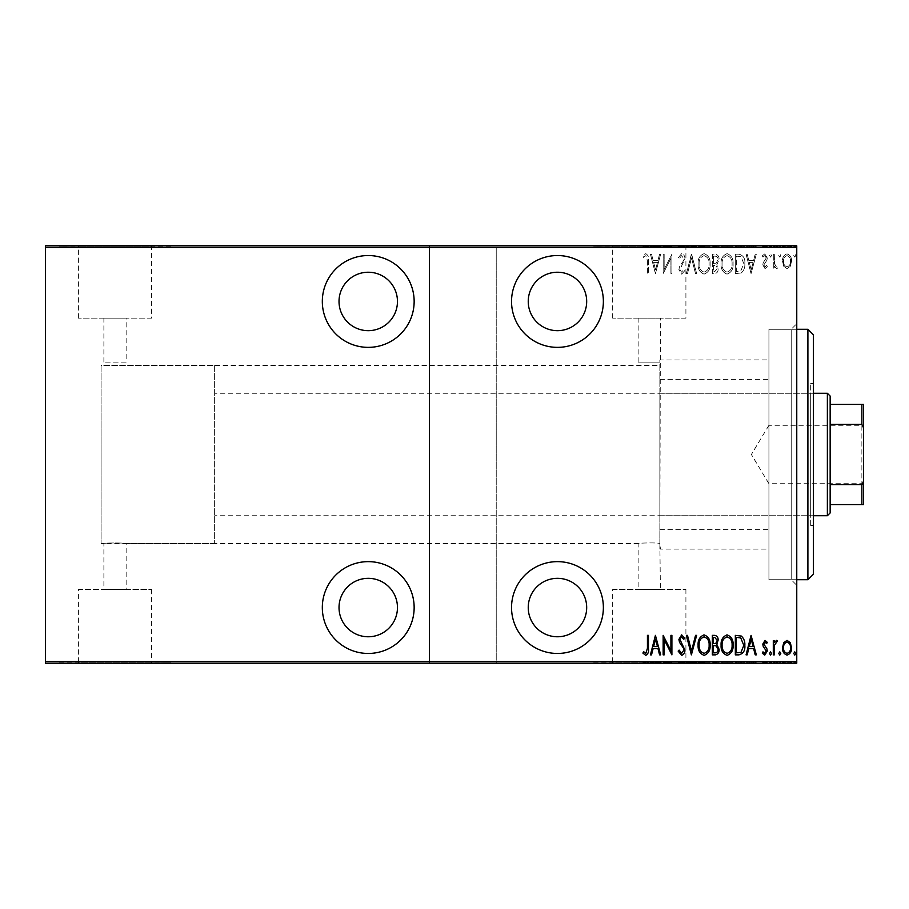 <?xml version="1.0" encoding="UTF-8"?>
<svg xmlns="http://www.w3.org/2000/svg" width="909" height="909" viewBox="0 0 909 909"><rect width="100%" height="100%" fill="white"/><g stroke="black" fill="none" stroke-linecap="round" stroke-linejoin="round"><path stroke-width="0.68" stroke-dasharray="4.54 3.41" d="M796.761 329.285L768.934 329.285L768.934 579.715L768.934 329.285L768.934 579.715L768.934 329.285L791.205 329.285L791.205 579.715L796.761 585.282L796.761 323.718L796.761 585.282M796.761 579.715L768.934 579.715L791.205 579.715L791.205 329.285L796.761 323.718M368.236 653.457A45.916 45.916 0 0 0 414.152 607.542A45.916 45.916 0 0 0 368.236 561.637A45.916 45.916 0 0 0 322.32 607.542A45.916 45.916 0 0 0 368.236 653.457M368.236 347.363A45.916 45.916 0 0 0 414.152 301.458A45.916 45.916 0 0 0 368.236 255.543A45.916 45.916 0 0 0 322.32 301.458A45.916 45.916 0 0 0 368.236 347.363M557.456 653.457A45.916 45.916 0 0 0 603.371 607.542A45.916 45.916 0 0 0 557.456 561.637A45.916 45.916 0 0 0 511.54 607.542A45.916 45.916 0 0 0 557.456 653.457M557.456 347.363A45.916 45.916 0 0 0 603.371 301.458A45.916 45.916 0 0 0 557.456 255.543A45.916 45.916 0 0 0 511.54 301.458A45.916 45.916 0 0 0 557.456 347.363M214.638 365.452L214.638 543.548L214.638 365.452L101.104 365.452L101.104 543.548L101.104 365.452L101.104 543.548L103.887 543.548C103.194 542.787 126.828 542.787 126.146 543.548C126.84 542.787 103.217 542.787 103.887 543.548L103.887 589.407L126.146 589.407L103.887 589.407M214.638 543.548L101.104 543.548L101.104 365.452L659.854 365.452L659.854 543.48C656.718 542.446 637.47 543.082 638.152 543.548L126.146 543.548L126.146 589.407M638.152 362.112L659.854 362.112L659.854 359.953L659.854 362.112L638.152 362.112L638.152 318.15L660.411 318.15L659.854 549.047L659.854 359.953L768.934 359.884L768.934 549.116L660.411 549.116L659.854 543.48L660.411 589.407L638.152 589.407L660.411 589.407M659.854 365.452L659.854 543.48C656.707 542.446 637.459 543.082 638.152 543.548L638.152 589.407M612.666 589.407L685.909 589.407L612.666 589.407L612.666 662.638L685.909 662.638L612.666 662.638M685.909 589.407L685.909 662.638M78.401 589.407L151.633 589.407L78.401 589.407L78.401 662.638L151.633 662.638L78.401 662.638M151.633 589.407L151.633 662.638M59.358 662.638L170.665 662.638L59.358 663.195M593.634 662.638L704.941 662.638L593.634 663.195M126.146 362.112L103.887 362.112L126.146 362.112L126.146 318.15L103.887 318.15L126.146 318.15M103.887 362.112L103.887 318.15M151.633 318.15L78.401 318.15L151.633 318.15L151.633 246.362L78.401 246.362L151.633 246.362M78.401 318.15L78.401 246.362M685.909 318.15L612.666 318.15L685.909 318.15L685.909 246.362L612.666 246.362L685.909 246.362M612.666 318.15L612.666 246.362M704.941 246.362L593.634 246.362L704.941 245.805M170.665 246.362L59.358 246.362L170.665 245.805M557.456 272.234A29.213 29.213 0 0 1 586.68 301.458A29.213 29.213 0 0 1 557.456 330.671A29.213 29.213 0 0 1 528.243 301.458A29.213 29.213 0 0 1 557.456 272.234M557.456 578.329A29.213 29.213 0 0 1 586.68 607.542A29.213 29.213 0 0 1 557.456 636.766A29.213 29.213 0 0 1 528.243 607.542A29.213 29.213 0 0 1 557.456 578.329M368.236 272.234A29.213 29.213 0 0 1 397.46 301.458A29.213 29.213 0 0 1 368.236 330.671A29.213 29.213 0 0 1 339.023 301.458A29.213 29.213 0 0 1 368.236 272.234M368.236 578.329A29.213 29.213 0 0 1 397.46 607.542A29.213 29.213 0 0 1 368.236 636.766A29.213 29.213 0 0 1 339.023 607.542A29.213 29.213 0 0 1 368.236 578.329M793.773 255.52L794.773 257.145L795.773 255.52L794.773 253.895L793.773 255.52L794.773 257.145L795.773 255.52L794.773 253.895L793.773 255.52M778.786 255.52L779.786 257.145L780.786 255.52L779.786 253.895L778.786 255.52L779.786 257.145L780.786 255.52L779.786 253.895L778.786 255.52M769.548 255.52L770.548 257.145L771.548 255.52L770.548 253.895L769.548 255.52L770.548 257.145L771.548 255.52L770.548 253.895L769.548 255.52M751.061 273.632L756.311 254.145L755.22 254.145L753.618 260.394L748.766 260.394L747.164 254.145L746.073 254.145L751.061 273.632L756.311 254.145L755.22 254.145L753.618 260.394L748.766 260.394L747.164 254.145L746.073 254.145L751.061 273.632M721.098 263.803C720.757 268.905 722.735 272.348 727.018 274.132C731.404 272.473 733.427 269.053 733.086 263.894C733.415 258.781 731.427 255.372 727.109 253.645C722.78 255.327 720.78 258.713 721.098 263.803C720.757 268.905 722.735 272.348 727.018 274.132C731.404 272.473 733.427 269.053 733.086 263.894C733.415 258.781 731.427 255.372 727.109 253.645C722.78 255.327 720.78 258.713 721.098 263.803M698.123 263.803C697.782 268.905 699.76 272.348 704.043 274.132C708.441 272.473 710.463 269.053 710.111 263.894C710.452 258.781 708.452 255.372 704.134 253.645C699.805 255.327 697.805 258.713 698.123 263.803C697.782 268.905 699.76 272.348 704.043 274.132C708.441 272.473 710.463 269.053 710.111 263.894C710.452 258.781 708.452 255.372 704.134 253.645C699.805 255.327 697.805 258.713 698.123 263.803M681.625 253.645L678.148 257.906L679.125 258.895L681.648 255.645L683.886 258.951L683.477 260.86L679.534 266.621L678.898 269.587L681.659 274.132L684.636 270.825L683.704 269.632L681.534 272.132L679.898 269.666L684.886 258.917C685.011 256.247 683.932 254.486 681.625 253.645L678.148 257.906L679.125 258.895L681.648 255.645L683.886 258.951L683.477 260.86L679.534 266.621L678.898 269.587L681.659 274.132L684.636 270.825L683.704 269.632L681.534 272.132L679.898 269.666L684.886 258.917C685.011 256.247 683.932 254.486 681.625 253.645M655.423 273.632L660.661 254.145L659.582 254.145L657.98 260.394L653.116 260.394L651.514 254.145L650.424 254.145L655.423 273.632L660.661 254.145L659.582 254.145L657.98 260.394L653.116 260.394L651.514 254.145L650.424 254.145L655.423 273.632M647.435 260.667L647.435 273.632L648.435 273.632L648.435 260.474C649.015 257.292 648.117 255.009 645.731 253.645L642.936 255.895L643.549 257.395L645.81 255.645L647.435 260.667L647.435 273.632L648.435 273.632L648.435 260.474C649.015 257.292 648.117 255.009 645.731 253.645L642.936 255.895L643.549 257.395L645.81 255.645L647.435 260.667M664.161 254.145L663.161 254.145L663.161 273.632L670.91 258.27L670.91 273.632L671.899 273.632L671.899 254.145L664.161 269.473L664.161 254.145L663.161 254.145L663.161 273.632L670.91 258.27L670.91 273.632L671.899 273.632L671.899 254.145L664.161 269.473L664.161 254.145M691.385 254.145L686.386 273.632L687.477 273.632L691.51 257.906L695.533 273.632L696.624 273.632L691.635 254.145L686.386 273.632L687.477 273.632L691.51 257.906L695.533 273.632L696.624 273.632L691.385 254.145M712.361 254.145L712.361 273.632L714.542 273.632C717.087 273.211 718.269 271.609 718.099 268.803L716.815 264.655L719.099 259.679C719.269 256.736 718.042 254.895 715.451 254.145L712.361 254.145L712.361 273.632L714.542 273.632C717.087 273.211 718.269 271.609 718.099 268.803L716.815 264.655L719.099 259.679C719.269 256.736 718.042 254.895 715.451 254.145L712.361 254.145M738.915 254.145L735.336 254.145L735.336 273.632L741.335 272.927C743.948 270.473 745.107 267.371 744.823 263.644C745.3 258.52 743.335 255.349 738.915 254.145L735.336 254.145L735.336 273.632L741.335 272.927C743.948 270.473 745.107 267.371 744.823 263.644C745.3 258.52 743.335 255.349 738.915 254.145M765.037 268.632L767.298 266.61L766.594 265.383L765.003 266.882L763.799 264.974L766.889 260.213L767.298 258.008L764.776 253.895L762.299 255.827L762.992 257.145L764.742 255.645L766.298 257.94L763.196 262.701L762.799 264.894L765.037 268.632L767.298 266.61L766.594 265.383L765.003 266.882L763.799 264.974L766.889 260.213L767.298 258.008L764.776 253.895L762.299 255.827L762.992 257.145L764.742 255.645L766.298 257.94L763.196 262.701L762.799 264.894L765.037 268.632M773.298 254.145L773.298 268.382L774.286 268.382L774.286 266.292L776.547 268.632L777.536 268.144L776.968 266.632L776.377 266.882L774.502 263.815L774.286 254.145L773.298 254.145L773.298 268.382L774.286 268.382L774.286 266.292L776.547 268.632L777.536 268.144L774.502 263.815L774.286 254.145L773.298 254.145M783.717 266.28L787.035 268.632L790.33 266.292L791.523 261.224C791.728 257.486 790.239 255.043 787.035 253.895C783.819 255.043 782.319 257.486 782.535 261.224L783.717 266.28L787.035 268.632L790.33 266.292L791.523 261.224C791.728 257.486 790.239 255.043 787.035 253.895C783.819 255.043 782.319 257.486 782.535 261.224L783.717 266.28M796.761 247.475L796.761 661.525L496.234 661.525L496.234 247.475L796.761 247.475L796.761 245.805L45.45 245.805L45.45 663.195L429.457 663.195L429.457 245.805L429.457 247.475L45.45 247.475M496.234 661.525L496.234 663.195L429.457 663.195L429.457 247.475M429.457 661.525L45.45 661.525M783.717 663.195L791.523 663.195L782.535 663.195L783.717 663.195L783.717 662.082L790.523 663.195L783.535 663.195L787.024 663.195L787.035 662.082L790.33 662.082L790.33 663.195M773.298 663.195L777.536 663.195L773.298 663.195L773.298 662.082L773.298 663.195M765.037 663.195L762.299 663.195L766.298 663.195L762.799 663.195L765.037 663.195L765.037 662.082L767.298 662.082L767.298 663.195L767.298 662.082L766.594 662.082L766.594 663.195M738.915 663.195L744.823 663.195L738.915 663.195L738.915 662.082L735.336 662.082L735.336 663.195L735.336 662.082L737.676 662.082L737.676 663.195L743.823 663.195L736.335 663.195L737.676 663.195L737.676 662.082L741.335 662.082L741.335 663.195M712.361 663.195L719.099 663.195L712.361 663.195L712.361 662.082L712.361 663.195M691.385 663.195L696.624 663.195L691.385 663.195L691.385 662.082L686.386 662.082L686.386 663.195M663.377 662.082L671.899 662.082L664.161 662.082L664.161 663.195L671.899 663.195L664.161 663.195L664.161 662.082L663.161 662.082L663.377 663.195M647.435 663.195L642.936 663.195L647.435 663.195L647.435 662.082L647.435 663.195M496.234 247.475L496.234 663.195L796.761 663.195L796.761 661.525M655.423 663.195L660.661 663.195L650.424 663.195L655.423 663.195L655.423 662.082L655.673 663.195M678.148 662.082L681.648 662.082L681.648 663.195L678.148 663.195L684.886 663.195L681.625 663.195L681.625 662.082L678.148 662.082L678.148 663.195M698.123 663.195L710.111 663.195L698.123 663.195L698.123 662.082L704.043 662.082L704.043 663.195M721.098 663.195L733.086 663.195L721.098 663.195L721.098 662.082L727.018 662.082L727.018 663.195M751.061 663.195L756.311 663.195L746.073 663.195L751.061 663.195L751.061 662.082L751.311 663.195M769.548 663.195L771.548 663.195L769.548 663.195L769.548 662.082L770.548 662.082L770.548 663.195L770.548 662.082L771.548 662.082L771.548 663.195M778.786 663.195L780.786 663.195L778.786 663.195L778.786 662.082L779.786 662.082L779.786 663.195L779.786 662.082L780.786 662.082L780.786 663.195M793.773 663.195L795.773 663.195L793.773 663.195L793.773 662.082L794.773 662.082L794.773 663.195L794.773 662.082L795.773 662.082L795.773 663.195M783.717 245.805L791.523 245.805L782.535 245.805L783.717 245.805L783.717 246.918L790.523 245.805L783.535 245.805L787.024 245.805L787.035 246.918L790.33 246.918L790.33 245.805M773.298 245.805L777.536 245.805L773.298 245.805L773.298 246.918L773.298 245.805M765.037 245.805L762.299 245.805L766.298 245.805L762.799 245.805L765.037 245.805L765.037 246.918L767.298 246.918L767.298 245.805L767.298 246.918L766.594 246.918L766.594 245.805M738.915 245.805L744.823 245.805L738.915 245.805L738.915 246.918L735.336 246.918L735.336 245.805L735.336 246.918L737.676 246.918L737.676 245.805L743.823 245.805L736.335 245.805L737.676 245.805L737.676 246.918L741.335 246.918L741.335 245.805M712.361 245.805L719.099 245.805L712.361 245.805L712.361 246.918L712.361 245.805M691.385 245.805L696.624 245.805L691.385 245.805L691.385 246.918L686.386 246.918L686.386 245.805M663.377 246.918L671.899 246.918L664.161 246.918L664.161 245.805L671.899 245.805L664.161 245.805L664.161 246.918L663.161 246.918L663.377 245.805M647.435 245.805L642.936 245.805L647.435 245.805L647.435 246.918L647.435 245.805M655.423 245.805L660.661 245.805L650.424 245.805L655.423 245.805L655.423 246.918L655.673 245.805M678.148 246.918L681.648 246.918L681.648 245.805L678.148 245.805L684.886 245.805L681.625 245.805L681.625 246.918L678.148 246.918L678.148 245.805M698.123 245.805L710.111 245.805L698.123 245.805L698.123 246.918L704.043 246.918L704.043 245.805M721.098 245.805L733.086 245.805L721.098 245.805L721.098 246.918L727.018 246.918L727.018 245.805M751.061 245.805L756.311 245.805L746.073 245.805L751.061 245.805L751.061 246.918L751.311 245.805M769.548 245.805L771.548 245.805L769.548 245.805L769.548 246.918L770.548 246.918L770.548 245.805L770.548 246.918L771.548 246.918L771.548 245.805M778.786 245.805L780.786 245.805L778.786 245.805L778.786 246.918L779.786 246.918L779.786 245.805L779.786 246.918L780.786 246.918L780.786 245.805M793.773 245.805L795.773 245.805L793.773 245.805L793.773 246.918L794.773 246.918L794.773 245.805L794.773 246.918L795.773 246.918L795.773 245.805M768.934 549.116L768.934 359.884M660.411 318.15L638.152 318.15M645.731 246.918L642.936 246.918L648.435 246.918L648.435 245.805L648.435 246.918L645.731 246.918L645.731 245.805M642.936 246.918L642.936 245.805M643.549 246.918L643.549 245.805M645.038 246.918L645.038 245.805M645.81 246.918L645.81 245.805M655.673 246.918L660.661 246.918L660.661 245.805M660.661 246.918L659.582 246.918L659.582 245.805M659.582 246.918L657.98 246.918L657.98 245.805M657.98 246.918L653.116 246.918L653.116 245.805M653.116 246.918L651.514 246.918L651.514 245.805M651.514 246.918L650.424 246.918L650.424 245.805M650.424 246.918L655.423 246.918M653.628 246.918L657.468 246.918L653.628 246.918L653.628 245.805L657.468 245.805L653.628 245.805M657.468 246.918L657.468 245.805M655.548 246.918L655.548 245.805M670.91 246.918L670.91 245.805L670.91 246.918M671.899 246.918L671.899 245.805L671.899 246.918M671.683 246.918L671.683 245.805M679.125 246.918L679.125 245.805M683.886 246.918L678.898 246.918L683.886 246.918L683.886 245.805M683.477 246.918L683.477 245.805M679.534 246.918L679.534 245.805M678.898 246.918L678.898 245.805M681.659 246.918L684.886 246.918L681.625 246.918L681.659 245.805M684.636 246.918L684.636 245.805M683.704 246.918L683.704 245.805M681.534 246.918L681.534 245.805M679.898 246.918L679.898 245.805M680.648 246.918L680.648 245.805M682.193 246.918L682.193 245.805M684.886 246.918L684.886 245.805M686.386 246.918L687.477 246.918L687.477 245.805M687.477 246.918L691.51 246.918L691.51 245.805M691.51 246.918L695.533 246.918L695.533 245.805M695.533 246.918L696.624 246.918L696.624 245.805M696.624 246.918L691.635 246.918L691.635 245.805M704.043 246.918L710.111 246.918L710.111 245.805M710.111 246.918L704.134 246.918L704.134 245.805M704.134 246.918L698.123 246.918M704.1 246.918L709.111 246.918L699.123 246.918L709.111 245.805L699.123 245.805L704.1 245.805L704.1 246.918M709.111 246.918L709.111 245.805M699.123 246.918L699.123 245.805M714.542 246.918L719.099 246.918L712.361 246.918L714.542 246.918L714.542 245.805M718.099 246.918L718.099 245.805L713.36 245.805L718.099 245.805L718.099 246.918L713.36 246.918L718.099 246.918M716.815 246.918L716.815 245.805M719.099 246.918L719.099 245.805M715.451 246.918L715.451 245.805M717.099 246.918L713.36 246.918L717.099 246.918L717.099 245.805M714.724 246.918L714.724 245.805M713.36 246.918L713.36 245.805L713.36 246.918M714.042 246.918L714.042 245.805L714.031 246.918M716.133 246.918L716.133 245.805M714.838 246.918L714.838 245.805M727.018 246.918L733.086 246.918L733.086 245.805M733.086 246.918L727.109 246.918L727.109 245.805L722.098 245.805L727.075 245.805L727.075 246.918L721.098 246.918M727.075 246.918L732.086 246.918L722.098 246.918L727.075 246.918L727.075 245.805M732.086 246.918L732.086 245.805M722.098 246.918L722.098 245.805M741.335 246.918L744.823 246.918L744.823 245.805M744.823 246.918L738.915 246.918M737.154 246.918L743.823 246.918L737.154 246.918L737.154 245.805M736.335 246.918L736.335 245.805L736.335 246.918M740.744 246.918L740.744 245.805M743.823 246.918L743.823 245.805M741.017 246.918L741.017 245.805M751.311 246.918L756.311 246.918L756.311 245.805M756.311 246.918L755.22 246.918L755.22 245.805M755.22 246.918L753.618 246.918L753.618 245.805M753.618 246.918L748.766 246.918L748.766 245.805M748.766 246.918L747.164 246.918L747.164 245.805M747.164 246.918L746.073 246.918L746.073 245.805M746.073 246.918L751.061 246.918M749.277 246.918L753.106 246.918L749.277 246.918L749.277 245.805L753.106 245.805L749.277 245.805M753.106 246.918L753.106 245.805M751.186 246.918L751.186 245.805M766.594 246.918L765.003 246.918L765.003 245.805M765.003 246.918L763.799 246.918L763.799 245.805M763.799 246.918L764.094 245.805M764.094 246.918L766.889 246.918L766.889 245.805M766.889 246.918L764.776 246.918L764.776 245.805L764.742 246.918L762.299 246.918L762.299 245.805M762.299 246.918L762.992 246.918L762.992 245.805M762.992 246.918L766.298 246.918L766.298 245.805M766.298 246.918L766.003 245.805M766.003 246.918L764.696 246.918L764.696 245.805M764.696 246.918L763.196 246.918L763.196 245.805M763.196 246.918L762.799 245.805M762.799 246.918L765.037 246.918M771.548 246.918L769.548 246.918M776.547 246.918L773.298 246.918L774.286 246.918L774.286 245.805L774.286 246.918L776.547 246.918L776.547 245.805M777.536 246.918L777.536 245.805M776.968 246.918L776.968 245.805M776.377 246.918L776.377 245.805M774.502 246.918L774.502 245.805M774.286 246.918L774.286 245.805M780.786 246.918L778.786 246.918M790.33 246.918L791.523 246.918L791.523 245.805M791.523 246.918L782.535 246.918L782.535 245.805M782.535 246.918L783.717 246.918M787.024 246.918L790.523 246.918L783.535 246.918L787.024 246.918L787.024 245.805L787.024 246.918M790.523 246.918L790.523 245.805M783.535 246.918L783.535 245.805M795.773 246.918L793.773 246.918M645.731 662.082L642.936 662.082L648.435 662.082L648.435 663.195L648.435 662.082L645.731 662.082L645.731 663.195M642.936 662.082L642.936 663.195M643.549 662.082L643.549 663.195M645.038 662.082L645.038 663.195M645.81 662.082L645.81 663.195M655.673 662.082L660.661 662.082L660.661 663.195M660.661 662.082L659.582 662.082L659.582 663.195M659.582 662.082L657.98 662.082L657.98 663.195M657.98 662.082L653.116 662.082L653.116 663.195M653.116 662.082L651.514 662.082L651.514 663.195M651.514 662.082L650.424 662.082L650.424 663.195M650.424 662.082L655.423 662.082M653.628 662.082L657.468 662.082L653.628 662.082L653.628 663.195L657.468 663.195L653.628 663.195M657.468 662.082L657.468 663.195M655.548 662.082L655.548 663.195M670.91 662.082L670.91 663.195L670.91 662.082M671.899 662.082L671.899 663.195L671.899 662.082M671.683 662.082L671.683 663.195M679.125 662.082L679.125 663.195M683.886 662.082L678.898 662.082L683.886 662.082L683.886 663.195M683.477 662.082L683.477 663.195M679.534 662.082L679.534 663.195M678.898 662.082L678.898 663.195M681.659 662.082L684.886 662.082L681.625 662.082L681.659 663.195M684.636 662.082L684.636 663.195M683.704 662.082L683.704 663.195M681.534 662.082L681.534 663.195M679.898 662.082L679.898 663.195M680.648 662.082L680.648 663.195M682.193 662.082L682.193 663.195M684.886 662.082L684.886 663.195M686.386 662.082L687.477 662.082L687.477 663.195M687.477 662.082L691.51 662.082L691.51 663.195M691.51 662.082L695.533 662.082L695.533 663.195M695.533 662.082L696.624 662.082L696.624 663.195M696.624 662.082L691.635 662.082L691.635 663.195M704.043 662.082L710.111 662.082L710.111 663.195M710.111 662.082L704.134 662.082L704.134 663.195M704.134 662.082L698.123 662.082M704.1 662.082L709.111 662.082L699.123 662.082L709.111 663.195L699.123 663.195L704.1 663.195L704.1 662.082M709.111 662.082L709.111 663.195M699.123 662.082L699.123 663.195M714.542 662.082L719.099 662.082L712.361 662.082L714.542 662.082L714.542 663.195M718.099 662.082L718.099 663.195L713.36 663.195L718.099 663.195L718.099 662.082L713.36 662.082L718.099 662.082M716.815 662.082L716.815 663.195M719.099 662.082L719.099 663.195M715.451 662.082L715.451 663.195M717.099 662.082L713.36 662.082L717.099 662.082L717.099 663.195M714.724 662.082L714.724 663.195M713.36 662.082L713.36 663.195L713.36 662.082M714.042 662.082L714.042 663.195L714.031 662.082M716.133 662.082L716.133 663.195M714.838 662.082L714.838 663.195M727.018 662.082L733.086 662.082L733.086 663.195M733.086 662.082L727.109 662.082L727.109 663.195L722.098 663.195L727.075 663.195L727.075 662.082L721.098 662.082M727.075 662.082L732.086 662.082L722.098 662.082L727.075 662.082L727.075 663.195M732.086 662.082L732.086 663.195M722.098 662.082L722.098 663.195M741.335 662.082L744.823 662.082L744.823 663.195M744.823 662.082L738.915 662.082M737.154 662.082L743.823 662.082L737.154 662.082L737.154 663.195M736.335 662.082L736.335 663.195L736.335 662.082M740.744 662.082L740.744 663.195M743.823 662.082L743.823 663.195M741.017 662.082L741.017 663.195M751.311 662.082L756.311 662.082L756.311 663.195M756.311 662.082L755.22 662.082L755.22 663.195M755.22 662.082L753.618 662.082L753.618 663.195M753.618 662.082L748.766 662.082L748.766 663.195M748.766 662.082L747.164 662.082L747.164 663.195M747.164 662.082L746.073 662.082L746.073 663.195M746.073 662.082L751.061 662.082M749.277 662.082L753.106 662.082L749.277 662.082L749.277 663.195L753.106 663.195L749.277 663.195M753.106 662.082L753.106 663.195M751.186 662.082L751.186 663.195M766.594 662.082L765.003 662.082L765.003 663.195M765.003 662.082L763.799 662.082L763.799 663.195M763.799 662.082L764.094 663.195M764.094 662.082L766.889 662.082L766.889 663.195M766.889 662.082L764.776 662.082L764.776 663.195L764.742 662.082L762.299 662.082L762.299 663.195M762.299 662.082L762.992 662.082L762.992 663.195M762.992 662.082L766.298 662.082L766.298 663.195M766.298 662.082L766.003 663.195M766.003 662.082L764.696 662.082L764.696 663.195M764.696 662.082L763.196 662.082L763.196 663.195M763.196 662.082L762.799 663.195M762.799 662.082L765.037 662.082M771.548 662.082L769.548 662.082M776.547 662.082L773.298 662.082L774.286 662.082L774.286 663.195L774.286 662.082L776.547 662.082L776.547 663.195M777.536 662.082L777.536 663.195M776.968 662.082L776.968 663.195M776.377 662.082L776.377 663.195M774.502 662.082L774.502 663.195M774.286 662.082L774.286 663.195M780.786 662.082L778.786 662.082M790.33 662.082L791.523 662.082L791.523 663.195M791.523 662.082L782.535 662.082L782.535 663.195M782.535 662.082L783.717 662.082M787.024 662.082L790.523 662.082L783.535 662.082L787.024 662.082L787.024 663.195L787.024 662.082M790.523 662.082L790.523 663.195M783.535 662.082L783.535 663.195M795.773 662.082L793.773 662.082M653.628 262.394L657.468 262.394L655.548 269.871L653.628 262.394L657.468 262.394L655.548 269.871L653.628 262.394M704.1 255.645C707.702 256.952 709.372 259.713 709.111 263.905C709.361 268.053 707.679 270.802 704.1 272.132C700.532 270.757 698.873 267.973 699.123 263.815C698.885 259.679 700.544 256.952 704.1 255.645C707.702 256.952 709.372 259.713 709.111 263.905C709.361 268.053 707.679 270.802 704.1 272.132C700.532 270.757 698.873 267.973 699.123 263.815C698.885 259.679 700.544 256.952 704.1 255.645M716.133 263.156L713.36 263.394L713.36 256.145L714.838 256.145C717.008 256.236 718.099 257.417 718.099 259.679L716.133 263.156L713.36 263.394L713.36 256.145L714.838 256.145C717.008 256.236 718.099 257.417 718.099 259.679L716.133 263.156M717.099 268.769L714.724 271.632L713.36 271.632L713.36 265.383L714.042 265.383C716.11 265.473 717.133 266.598 717.099 268.769L714.724 271.632L713.36 271.632L713.36 265.383L714.042 265.383C716.11 265.473 717.133 266.598 717.099 268.769M727.075 255.645C730.677 256.952 732.347 259.713 732.086 263.905C732.324 268.053 730.654 270.802 727.075 272.132C723.507 270.757 721.848 267.973 722.098 263.815C721.86 259.679 723.519 256.952 727.075 255.645C730.677 256.952 732.347 259.713 732.086 263.905C732.324 268.053 730.654 270.802 727.075 272.132C723.507 270.757 721.848 267.973 722.098 263.815C721.86 259.679 723.519 256.952 727.075 255.645M737.154 271.632L736.335 271.632L736.335 256.145L741.017 256.645L743.823 263.644L740.744 271.087L736.335 271.632L736.335 256.145L741.017 256.645L743.823 263.644L740.744 271.087L737.154 271.632M749.277 262.394L753.106 262.394L751.186 269.871L749.277 262.394L753.106 262.394L751.186 269.871L749.277 262.394M787.024 255.645C789.512 256.497 790.671 258.349 790.523 261.213C790.671 264.087 789.501 265.973 787.024 266.882C784.547 265.985 783.388 264.087 783.535 261.213C783.376 258.349 784.547 256.497 787.024 255.645C789.512 256.497 790.671 258.349 790.523 261.213C790.671 264.087 789.501 265.973 787.024 266.882C784.547 265.985 783.388 264.087 783.535 261.213C783.376 258.349 784.547 256.497 787.024 255.645M647.435 648.333L647.435 635.368L648.435 635.368L648.435 648.526C649.015 651.708 648.117 653.991 645.731 655.355L642.936 653.105L643.549 651.605L645.81 653.355L647.435 648.333M655.423 635.368L660.661 654.855L659.582 654.855L657.98 648.606L653.116 648.606L651.514 654.855L650.424 654.855L655.423 635.368M653.628 646.606L657.468 646.606L655.548 639.129L653.628 646.606M664.161 654.855L663.161 654.855L663.161 635.368L670.91 650.73L670.91 635.368L671.899 635.368L671.899 654.855L664.161 639.527L664.161 654.855M681.625 655.355L678.148 651.094L679.125 650.105L681.648 653.355L683.886 650.049L683.477 648.14L679.534 642.379L678.898 639.413L681.659 634.868L684.636 638.175L683.704 639.368L681.534 636.868L679.898 639.334L684.886 650.083C685.011 652.753 683.932 654.514 681.625 655.355M691.385 654.855L686.386 635.368L687.477 635.368L691.51 651.094L695.533 635.368L696.624 635.368L691.385 654.855M698.123 645.197C697.782 640.095 699.76 636.652 704.043 634.868C708.441 636.527 710.463 639.947 710.111 645.106C710.452 650.219 708.452 653.628 704.134 655.355C699.805 653.673 697.805 650.287 698.123 645.197M704.1 653.355C707.702 652.048 709.372 649.287 709.111 645.095C709.361 640.947 707.679 638.198 704.1 636.868C700.532 638.243 698.873 641.027 699.123 645.185C698.885 649.321 700.544 652.048 704.1 653.355M712.361 654.855L712.361 635.368L714.542 635.368C717.087 635.789 718.269 637.391 718.099 640.197L716.815 644.345L719.099 649.321C719.269 652.264 718.042 654.105 715.451 654.855L712.361 654.855M716.133 645.844L713.36 645.606L713.36 652.855L714.838 652.855C717.008 652.764 718.099 651.583 718.099 649.321L716.133 645.844M717.099 640.231L714.724 637.368L713.36 637.368L713.36 643.617L714.042 643.617C716.11 643.527 717.133 642.402 717.099 640.231M721.098 645.197C720.757 640.095 722.735 636.652 727.018 634.868C731.404 636.527 733.427 639.947 733.086 645.106C733.415 650.219 731.427 653.628 727.109 655.355C722.78 653.673 720.78 650.287 721.098 645.197M727.075 653.355C730.677 652.048 732.347 649.287 732.086 645.095C732.324 640.947 730.654 638.198 727.075 636.868C723.507 638.243 721.848 641.027 722.098 645.185C721.86 649.321 723.519 652.048 727.075 653.355M738.915 654.855L735.336 654.855L735.336 635.368L741.335 636.073C743.948 638.527 745.107 641.629 744.823 645.356C745.3 650.48 743.335 653.651 738.915 654.855M737.154 637.368L736.335 637.368L736.335 652.855L741.017 652.355L743.823 645.356L740.744 637.913L737.154 637.368M751.061 635.368L756.311 654.855L755.22 654.855L753.618 648.606L748.766 648.606L747.164 654.855L746.073 654.855L751.061 635.368M749.277 646.606L753.106 646.606L751.186 639.129L749.277 646.606M765.037 640.368L767.298 642.39L766.594 643.617L765.003 642.118L763.799 644.026L766.889 648.787L767.298 650.992L764.776 655.105L762.299 653.173L762.992 651.855L764.742 653.355L766.298 651.06L763.196 646.299L762.799 644.106L765.037 640.368M769.548 653.48L770.548 651.855L771.548 653.48L770.548 655.105L769.548 653.48M773.298 654.855L773.298 640.618L774.286 640.618L774.286 642.708L776.547 640.368L777.536 640.856L774.502 645.185L774.286 654.855L773.298 654.855M778.786 653.48L779.786 651.855L780.786 653.48L779.786 655.105L778.786 653.48M783.717 642.72L787.035 640.368L790.33 642.708L791.523 647.776C791.728 651.514 790.239 653.957 787.035 655.105C783.819 653.957 782.319 651.514 782.535 647.776L783.717 642.72M787.024 653.355C789.512 652.503 790.671 650.651 790.523 647.787C790.671 644.913 789.501 643.027 787.024 642.118C784.547 643.015 783.388 644.913 783.535 647.787C783.376 650.651 784.547 652.503 787.024 653.355M793.773 653.48L794.773 651.855L795.773 653.48L794.773 655.105L793.773 653.48M813.464 574.158L813.464 334.842M807.896 329.285L807.896 579.715M810.68 515.608L810.68 393.279L810.68 515.608M659.854 515.608L659.854 393.279L659.854 515.608M813.464 525.322L813.464 383.541L813.464 525.322M810.68 525.322L810.68 383.541L810.68 525.322M659.854 529.492L659.854 379.371L659.854 529.492M768.934 529.492L768.934 379.371L768.934 529.492M863.55 485.383L861.88 483.713L861.88 425.287L768.934 425.287L768.934 483.713L768.934 425.287L751.379 454.5L768.934 483.713L861.88 483.713L861.88 425.287L863.55 423.617L863.55 485.383L863.55 423.617M813.464 393.279L214.638 393.279L214.638 515.721L214.638 393.279M813.464 515.721L214.638 515.721M830.156 512.937L830.156 396.063M827.372 393.279L827.372 515.721M863.55 404.414L861.88 404.414L861.88 424.401L863.55 427.787L863.55 404.414M830.156 404.414L861.88 404.414M830.156 504.586L863.55 504.586L863.55 427.787M830.156 424.401L861.88 424.401M863.55 481.213L861.88 484.599L861.88 504.586M830.156 484.599L861.88 484.599M681.409 246.918L681.409 245.805M765.333 246.918L765.333 245.805M681.409 662.082L681.409 663.195M765.333 662.082L765.333 663.195M659.854 515.721L810.68 515.721M810.68 525.459L813.464 525.459M659.854 379.371L768.934 379.371M659.854 529.629L768.934 529.629M810.68 383.541L813.464 383.541M659.854 393.279L810.68 393.279"/><path stroke-width="1.36" d="M368.236 653.457A45.916 45.916 0 0 0 414.152 607.542A45.916 45.916 0 0 0 368.236 561.637A45.916 45.916 0 0 0 322.32 607.542A45.916 45.916 0 0 0 368.236 653.457M368.236 347.363A45.916 45.916 0 0 0 414.152 301.458A45.916 45.916 0 0 0 368.236 255.543A45.916 45.916 0 0 0 322.32 301.458A45.916 45.916 0 0 0 368.236 347.363M557.456 653.457A45.916 45.916 0 0 0 603.371 607.542A45.916 45.916 0 0 0 557.456 561.637A45.916 45.916 0 0 0 511.54 607.542A45.916 45.916 0 0 0 557.456 653.457M557.456 347.363A45.916 45.916 0 0 0 603.371 301.458A45.916 45.916 0 0 0 557.456 255.543A45.916 45.916 0 0 0 511.54 301.458A45.916 45.916 0 0 0 557.456 347.363M557.456 272.234A29.213 29.213 0 0 1 586.68 301.458A29.213 29.213 0 0 1 557.456 330.671A29.213 29.213 0 0 1 528.243 301.458A29.213 29.213 0 0 1 557.456 272.234M557.456 578.329A29.213 29.213 0 0 1 586.68 607.542A29.213 29.213 0 0 1 557.456 636.766A29.213 29.213 0 0 1 528.243 607.542A29.213 29.213 0 0 1 557.456 578.329M368.236 272.234A29.213 29.213 0 0 1 397.46 301.458A29.213 29.213 0 0 1 368.236 330.671A29.213 29.213 0 0 1 339.023 301.458A29.213 29.213 0 0 1 368.236 272.234M368.236 578.329A29.213 29.213 0 0 1 397.46 607.542A29.213 29.213 0 0 1 368.236 636.766A29.213 29.213 0 0 1 339.023 607.542A29.213 29.213 0 0 1 368.236 578.329M783.717 642.72L787.035 640.368L790.33 642.708L791.523 647.776C791.728 651.514 790.239 653.957 787.035 655.105C783.819 653.957 782.319 651.514 782.535 647.776L783.717 642.72M773.298 654.855L773.298 640.618L774.286 640.618L774.286 642.708L776.547 640.368L777.536 640.856L774.502 645.185L774.286 654.855L773.298 654.855M765.037 640.368L767.298 642.39L766.594 643.617L765.003 642.118L763.799 644.026L766.889 648.787L767.298 650.992L764.776 655.105L762.299 653.173L762.992 651.855L764.742 653.355L766.298 651.06L763.196 646.299L762.799 644.106L765.037 640.368M738.915 654.855L735.336 654.855L735.336 635.368L741.335 636.073C743.948 638.527 745.107 641.629 744.823 645.356C745.3 650.48 743.335 653.651 738.915 654.855M712.361 654.855L712.361 635.368L714.542 635.368C717.087 635.789 718.269 637.391 718.099 640.197L716.815 644.345L719.099 649.321C719.269 652.264 718.042 654.105 715.451 654.855L712.361 654.855M691.385 654.855L686.386 635.368L687.477 635.368L691.51 651.094L695.533 635.368L696.624 635.368L691.385 654.855M664.161 654.855L663.161 654.855L663.161 635.368L670.91 650.73L670.91 635.368L671.899 635.368L671.899 654.855L664.161 639.527L664.161 654.855M647.435 648.333L647.435 635.368L648.435 635.368L648.435 648.526C649.015 651.708 648.117 653.991 645.731 655.355L642.936 653.105L643.549 651.605L645.81 653.355L647.435 648.333M796.761 661.525L796.761 663.195L45.45 663.195L45.45 661.525L796.761 661.525L796.761 247.475L45.45 247.475L45.45 245.805L796.761 245.805L796.761 247.475M45.45 661.525L45.45 247.475M655.423 635.368L660.661 654.855L659.582 654.855L657.98 648.606L653.116 648.606L651.514 654.855L650.424 654.855L655.423 635.368M681.625 655.355L678.148 651.094L679.125 650.105L681.648 653.355L683.886 650.049L683.477 648.14L679.534 642.379L678.898 639.413L681.659 634.868L684.636 638.175L683.704 639.368L681.534 636.868L679.898 639.334L684.886 650.083C685.011 652.753 683.932 654.514 681.625 655.355M698.123 645.197C697.782 640.095 699.76 636.652 704.043 634.868C708.441 636.527 710.463 639.947 710.111 645.106C710.452 650.219 708.452 653.628 704.134 655.355C699.805 653.673 697.805 650.287 698.123 645.197M721.098 645.197C720.757 640.095 722.735 636.652 727.018 634.868C731.404 636.527 733.427 639.947 733.086 645.106C733.415 650.219 731.427 653.628 727.109 655.355C722.78 653.673 720.78 650.287 721.098 645.197M751.061 635.368L756.311 654.855L755.22 654.855L753.618 648.606L748.766 648.606L747.164 654.855L746.073 654.855L751.061 635.368M769.548 653.48L770.548 651.855L771.548 653.48L770.548 655.105L769.548 653.48M778.786 653.48L779.786 651.855L780.786 653.48L779.786 655.105L778.786 653.48M793.773 653.48L794.773 651.855L795.773 653.48L794.773 655.105L793.773 653.48M657.468 646.606L655.548 639.129L653.628 646.606L657.468 646.606M709.111 645.095C709.361 640.947 707.679 638.198 704.1 636.868C700.532 638.243 698.873 641.027 699.123 645.185C698.885 649.321 700.544 652.048 704.1 653.355C707.702 652.048 709.372 649.287 709.111 645.095M714.724 637.368L713.36 637.368L713.36 643.617L714.042 643.617C716.11 643.527 717.133 642.402 717.099 640.231L714.724 637.368M714.031 645.606L713.36 645.606L713.36 652.855L714.838 652.855C717.008 652.764 718.099 651.583 718.099 649.321L716.133 645.844L714.031 645.606M732.086 645.095C732.324 640.947 730.654 638.198 727.075 636.868C723.507 638.243 721.848 641.027 722.098 645.185C721.86 649.321 723.519 652.048 727.075 653.355C730.677 652.048 732.347 649.287 732.086 645.095M736.335 637.368L736.335 652.855L741.017 652.355L743.823 645.356L740.744 637.913L736.335 637.368M753.106 646.606L751.186 639.129L749.277 646.606L753.106 646.606M790.523 647.787C790.671 644.913 789.501 643.027 787.024 642.118C784.547 643.015 783.388 644.913 783.535 647.787C783.376 650.651 784.547 652.503 787.024 653.355C789.512 652.503 790.671 650.651 790.523 647.787M807.896 329.285L813.464 334.842L813.464 574.158L807.896 579.715L807.896 329.285L796.761 329.285M827.372 393.279L830.156 396.063L830.156 512.937L827.372 515.721L827.372 393.279L813.464 393.279M827.372 515.721L813.464 515.721M830.156 404.414L863.55 404.414L863.55 504.586L861.88 504.586L861.88 484.599L863.55 481.213M863.55 427.787L861.88 424.401L861.88 404.414M830.156 424.401L861.88 424.401M830.156 484.599L861.88 484.599M830.156 504.586L861.88 504.586M807.896 579.715L796.761 579.715"/></g></svg>
